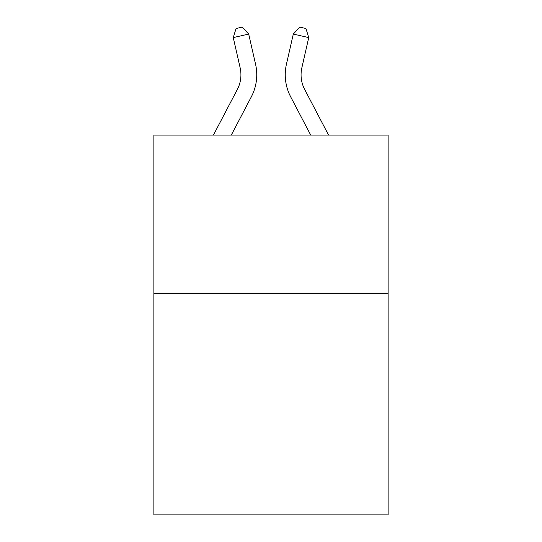 <?xml version="1.0" encoding="UTF-8"?>
<svg xmlns="http://www.w3.org/2000/svg" width="542" height="542" viewBox="0 0 542 542"><rect width="100%" height="100%" fill="white"/><g stroke="black" fill="none" stroke-linecap="round" stroke-linejoin="round"><path stroke-width="0.81" d="M388.119 293.324L388.119 514.9L153.881 514.9L153.881 135.06L388.119 135.06L388.119 293.324L153.881 293.324M255.567 64.241L248.69 34.071L255.567 64.241A47.479 47.479 0 0 1 251.332 96.822L231.305 135.06M328.56 135.06L304.685 89.477A31.653 31.653 0 0 1 301.86 67.757L308.737 37.588L293.31 34.071L286.433 64.241A47.479 47.479 0 0 0 290.668 96.822L310.695 135.06M308.737 37.588L305.939 28.509L299.767 27.1L293.31 34.071L286.433 64.241M213.44 135.06L237.315 89.477A31.653 31.653 0 0 0 240.14 67.757L233.263 37.588L236.061 28.509L242.233 27.1L248.69 34.071L233.263 37.588M237.315 89.477A31.653 31.653 0 0 0 240.14 67.757A31.653 31.653 0 0 1 237.315 89.477A31.653 31.653 0 0 0 240.14 67.757A31.653 31.653 0 0 1 237.315 89.477A31.653 31.653 0 0 0 240.14 67.757A31.653 31.653 0 0 1 237.315 89.477A31.653 31.653 0 0 0 240.14 67.757A31.653 31.653 0 0 1 237.315 89.477A31.653 31.653 0 0 0 240.14 67.757A31.653 31.653 0 0 1 237.315 89.477A31.653 31.653 0 0 0 240.14 67.757A31.653 31.653 0 0 1 237.315 89.477A31.653 31.653 0 0 0 240.14 67.757A31.653 31.653 0 0 1 237.315 89.477A31.653 31.653 0 0 0 240.14 67.757A31.653 31.653 0 0 1 237.315 89.477A31.653 31.653 0 0 0 240.14 67.757A31.653 31.653 0 0 1 237.315 89.477A31.653 31.653 0 0 0 240.14 67.757M304.685 89.477A31.653 31.653 0 0 1 301.86 67.757A31.653 31.653 0 0 0 304.685 89.477A31.653 31.653 0 0 1 301.86 67.757A31.653 31.653 0 0 0 304.685 89.477A31.653 31.653 0 0 1 301.86 67.757A31.653 31.653 0 0 0 304.685 89.477A31.653 31.653 0 0 1 301.86 67.757A31.653 31.653 0 0 0 304.685 89.477A31.653 31.653 0 0 1 301.86 67.757A31.653 31.653 0 0 0 304.685 89.477A31.653 31.653 0 0 1 301.86 67.757A31.653 31.653 0 0 0 304.685 89.477"/></g></svg>
